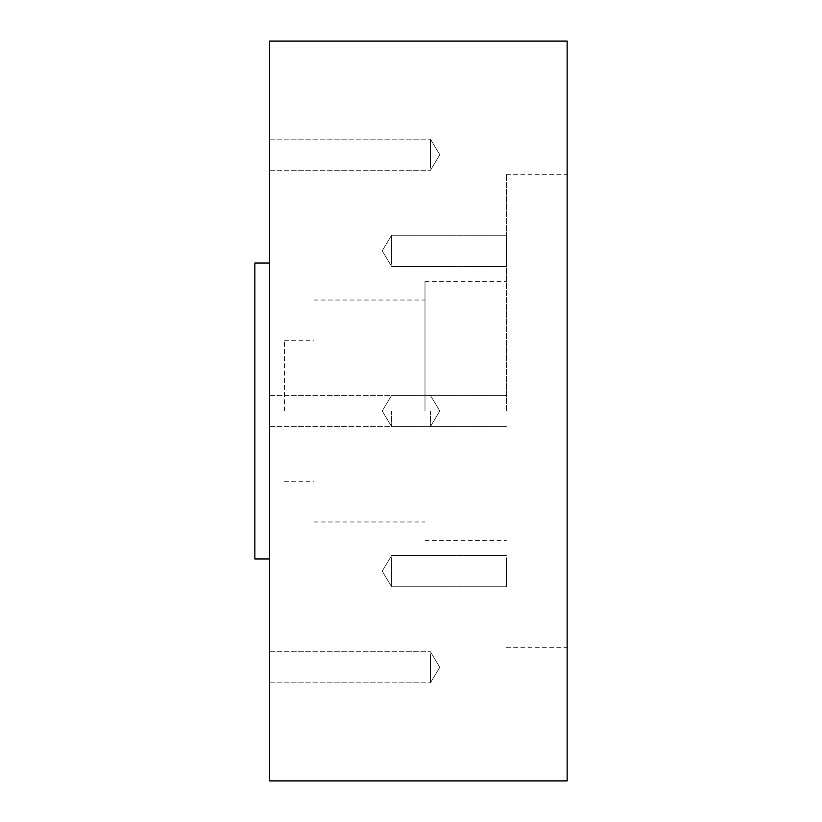 <?xml version="1.0" encoding="UTF-8"?>
<svg xmlns="http://www.w3.org/2000/svg" width="822" height="822" viewBox="0 0 822 822"><rect width="100%" height="100%" fill="white"/><g stroke="black" fill="none" stroke-linecap="round" stroke-linejoin="round"><path stroke-width="0.62" stroke-dasharray="4.11 3.08" d="M284.433 411L284.433 340.719L284.433 411M314.025 411L314.025 300.03L314.025 411M424.995 411L424.995 281.535L424.995 411M506.373 411L506.373 174.264L506.373 411M506.373 557.717L506.373 586.703L506.373 557.717M506.373 264.283L506.373 235.298L506.373 264.283M567.159 411L567.159 174.264L567.159 411M391.549 557.717L391.549 586.703L391.549 557.717M391.549 411L391.549 426.536L391.549 411M391.549 264.283L391.549 235.298L391.549 264.283M567.159 41.1L567.159 780.9M269.637 41.1L269.637 780.9M269.637 653.819L269.637 682.815L269.637 653.819M269.637 411L269.637 263.04L269.637 411M269.637 168.181L269.637 139.185L269.637 168.181M430.451 653.819L430.451 682.815L430.451 653.819M254.841 263.04L254.841 558.96M430.451 411L430.451 426.536L430.451 411M430.451 168.181L430.451 139.185L430.451 168.181M284.433 481.281L314.025 481.281M284.433 340.719L314.025 340.719M314.025 521.97L424.995 521.97M314.025 300.03L424.995 300.03M424.995 540.465L506.373 540.465M424.995 281.535L506.373 281.535M506.373 647.736L567.159 647.736M506.373 174.264L567.159 174.264M506.373 555.631L391.549 555.631L506.373 555.631M506.373 586.703L391.549 586.703L506.373 586.703M506.373 395.464L391.549 395.464L506.373 395.464M506.373 426.536L391.549 426.536L506.373 426.536M506.373 235.298L391.549 235.298L506.373 235.298M506.373 266.369L391.549 266.369L506.373 266.369M382.209 571.167L391.549 586.703L382.209 571.167L391.549 555.631L382.209 571.167M382.209 411L391.549 426.536L382.209 411L391.549 395.464L382.209 411M382.209 250.833L391.549 266.369L382.209 250.833L391.549 235.298L382.209 250.833M269.637 682.815L430.451 682.815L269.637 682.815M269.637 651.743L430.451 651.743L269.637 651.743M269.637 426.536L430.451 426.536L269.637 426.536M269.637 395.464L430.451 395.464L269.637 395.464M269.637 170.257L430.451 170.257L269.637 170.257M269.637 139.185L430.451 139.185L269.637 139.185M439.791 667.279L430.451 651.743L439.791 667.279L430.451 682.815L439.791 667.279M439.791 411L430.451 395.464L439.791 411L430.451 426.536L439.791 411M439.791 154.721L430.451 139.185L439.791 154.721L430.451 170.257L439.791 154.721"/><path stroke-width="1.23" d="M567.159 411L567.159 41.1L269.637 41.1L269.637 780.9L567.159 780.9L567.159 411M269.637 558.96L254.841 558.96L254.841 263.04L269.637 263.04"/></g></svg>

